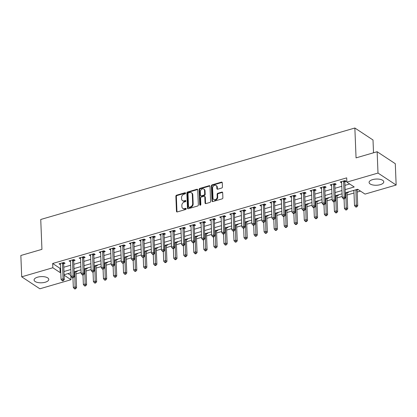 <?xml version="1.0" encoding="UTF-8"?>
<svg xmlns="http://www.w3.org/2000/svg" width="417" height="417" viewBox="0 0 417 417"><rect width="100%" height="100%" fill="white"/><g stroke="black" fill="none" stroke-linecap="round" stroke-linejoin="round"><path stroke-width="0.63" d="M185.57 193.17A0.646 0.506 -56.6 0 0 184.997 192.743L176.62 195.182A0.923 0.725 -56.6 0 0 175.865 196.251L176.469 211.325A0.923 0.725 -56.6 0 0 177.293 211.93L185.669 209.49A0.646 0.506 -56.6 0 0 185.622 208.318L184.538 208.636A2.961 2.314 -56.6 0 1 182.802 208.422A2.961 2.314 -56.6 0 1 181.906 206.691L181.859 205.435A2.961 2.314 -56.6 0 1 184.272 202.021L185.357 201.703A0.646 0.506 -56.6 0 0 185.31 200.53L184.225 200.848A2.961 2.314 -56.6 0 1 182.49 200.634A2.961 2.314 -56.6 0 1 181.593 198.904L181.546 197.648A2.961 2.314 -56.6 0 1 183.96 194.228L185.044 193.915A0.646 0.506 -56.6 0 0 185.57 193.17M185.555 193.05A0.646 0.506 -56.6 0 0 185.487 193.066L177.11 195.505A0.923 0.725 -56.6 0 0 176.355 196.574L176.959 211.648A0.923 0.725 -56.6 0 0 177.037 211.961M186.18 208.625A0.646 0.506 -56.6 0 0 186.112 208.641L185.028 208.959L184.538 208.636M185.867 200.838A0.646 0.506 -56.6 0 0 185.8 200.853L184.715 201.171L184.225 200.848M380.257 184.668A7.35 3.101 -2.3 0 1 372.892 184.981A7.35 3.101 -2.3 0 1 369.087 182.443A7.35 3.101 -2.3 0 1 372.605 179.623A7.35 3.101 -2.3 0 1 379.965 179.31A7.35 3.101 -2.3 0 1 383.77 181.854A7.35 3.101 -2.3 0 1 380.257 184.668M45.255 282.226A7.35 3.101 -2.3 0 1 37.89 282.538A7.35 3.101 -2.3 0 1 34.085 280A7.35 3.101 -2.3 0 1 37.603 277.18A7.35 3.101 -2.3 0 1 44.963 276.867A7.35 3.101 -2.3 0 1 48.768 279.406A7.35 3.101 -2.3 0 1 45.255 282.226M221.688 188.031A0.923 0.725 -56.6 0 0 222.438 186.962L222.271 182.735A0.923 0.725 -56.6 0 0 221.448 182.13L212.144 184.835A0.923 0.725 -56.6 0 0 211.388 185.904L211.992 200.978A0.923 0.725 -56.6 0 0 212.816 201.583L222.12 198.878A0.923 0.725 -56.6 0 0 222.876 197.809L222.673 192.701A0.923 0.725 -56.6 0 0 221.849 192.091L217.867 193.253A0.923 0.725 -56.6 0 0 217.111 194.322L217.215 196.85A2.471 1.934 -56.6 0 1 216.032 199.269A2.471 1.934 -56.6 0 1 213.744 199.529A2.471 1.934 -56.6 0 1 212.993 198.08L212.597 188.156A2.471 1.934 -56.6 0 1 213.775 185.737A2.471 1.934 -56.6 0 1 216.069 185.476A2.471 1.934 -56.6 0 1 216.814 186.931L216.882 188.583A0.923 0.725 -56.6 0 0 217.705 189.193L221.688 188.031M67.997 273.599L70.817 275.455L70.989 279.724L39.86 288.788L21.705 276.82L20.85 255.491L41.94 249.35L40.741 219.488L354.857 128.014L356.055 157.876L377.14 151.731L378 173.06L396.15 185.033L365.021 194.098L357.661 189.245L345.276 192.852M21.705 276.82L52.839 267.75L60.194 272.603L60.778 272.437M345.146 189.626L354.226 186.978L346.866 182.125L346.699 177.861L52.667 263.487L52.839 267.75M346.866 182.125L378 173.06M197.747 189.876A0.923 0.725 -56.6 0 0 196.923 189.271L187.619 191.976A0.923 0.725 -56.6 0 0 186.863 193.045L187.468 208.119A0.923 0.725 -56.6 0 0 188.291 208.729L197.595 206.019A0.923 0.725 -56.6 0 0 198.351 204.95L197.747 189.876M199.879 188.406L209.188 185.701A0.923 0.725 -56.6 0 1 210.006 186.305L210.611 201.38A0.923 0.725 -56.6 0 1 209.86 202.448L205.878 203.605A0.923 0.725 -56.6 0 1 205.055 203.001L204.81 196.887A0.923 0.725 -56.6 0 0 203.986 196.277L201.343 197.048A0.923 0.725 -56.6 0 0 200.587 198.111L200.848 204.476A0.646 0.506 -56.6 0 1 199.743 204.799L199.128 189.474A0.923 0.725 -56.6 0 1 199.879 188.406L200.374 188.729L209.678 186.024L209.188 185.701M52.667 263.487L60.022 268.339L60.611 268.167M63.796 267.24L70.65 265.243M73.84 264.315L80.695 262.319M83.88 261.391L90.734 259.395M93.924 258.467L100.778 256.471M103.963 255.543L110.818 253.546M114.008 252.619L120.862 250.622M124.047 249.694L130.902 247.698M134.092 246.77L140.946 244.774M144.131 243.846L150.985 241.85M154.175 240.922L161.03 238.925M164.22 237.998L171.069 236.001M174.259 235.073L181.114 233.077M184.304 232.149L191.153 230.153M194.343 229.225L201.197 227.229M204.387 226.301L211.237 224.304M214.427 223.376L221.281 221.38M224.471 220.452L231.326 218.456M234.51 217.528L241.365 215.532M244.555 214.604L251.409 212.607M254.594 211.68L261.449 209.683M264.639 208.755L271.493 206.759M274.678 205.831L281.532 203.835M284.722 202.907L291.577 200.911M294.762 199.983L301.616 197.986M304.806 197.059L311.661 195.062M314.851 194.134L321.7 192.138M324.89 191.205L331.744 189.214M334.934 188.281L341.784 186.29M344.974 185.357L349.686 183.986M63.754 263.638L65.057 263.257L63.832 262.449L59.011 263.852L60.465 264.597M73.793 260.714L75.102 260.333L73.877 259.525L69.055 260.927L70.509 261.673M83.838 257.789L85.141 257.409L83.916 256.601L79.094 258.003L80.549 258.748M93.877 254.865L95.185 254.485L93.961 253.677L89.139 255.079L90.593 255.824M103.922 251.941L105.23 251.56L104 250.753L99.183 252.155L100.633 252.9M113.961 249.017L115.269 248.636L114.044 247.828L109.223 249.23L110.677 249.976M124.005 246.093L125.314 245.712L124.084 244.904L119.267 246.306L120.716 247.052M134.045 243.168L135.353 242.788L134.128 241.98L129.306 243.382L130.761 244.127M144.089 240.244L145.397 239.864L144.167 239.056L139.351 240.458L140.8 241.203M154.128 237.32L155.437 236.939L154.212 236.131L149.39 237.534L150.845 238.279M164.173 234.396L165.481 234.015L164.251 233.207L159.435 234.609L160.884 235.355M174.217 231.471L175.521 231.091L174.296 230.283L169.474 231.685L170.928 232.431M184.257 228.547L185.565 228.167L184.335 227.359L179.518 228.761L180.968 229.506M194.301 225.623L195.604 225.243L194.379 224.435L189.558 225.837L191.012 226.582M204.34 222.699L205.649 222.318L204.424 221.51L199.602 222.913L201.051 223.658M214.385 219.775L215.688 219.394L214.463 218.586L209.642 219.988L211.096 220.734M224.424 216.85L225.733 216.47L224.508 215.662L219.686 217.064L221.135 217.81M234.469 213.926L235.772 213.546L234.547 212.738L229.725 214.14L231.18 214.88M244.508 211.002L245.816 210.621L244.591 209.814L239.77 211.216L241.224 211.956M254.552 208.078L255.861 207.697L254.631 206.889L249.809 208.292L251.263 209.032M264.592 205.154L265.9 204.773L264.675 203.965L259.854 205.367L261.308 206.107M274.636 202.229L275.945 201.849L274.714 201.041L269.898 202.443L271.347 203.183M284.675 199.305L285.984 198.925L284.759 198.111L279.937 199.519L281.392 200.259M294.72 196.381L296.028 196L294.798 195.187L289.982 196.595L291.431 197.335M304.759 193.457L306.068 193.076L304.843 192.263L300.021 193.67L301.475 194.411M314.804 190.533L316.112 190.152L314.882 189.339L310.066 190.746L311.515 191.486M324.848 187.608L326.151 187.228L324.926 186.415L320.105 187.822L321.559 188.562M334.887 184.684L336.196 184.304L334.966 183.49L330.149 184.898L331.598 185.638M344.932 181.76L346.235 181.374L345.01 180.566L340.189 181.974L341.643 182.714M76.009 273.948L81.101 272.463M86.048 271.024L91.141 269.538M96.092 268.095L101.185 266.614M106.132 265.17L111.224 263.69M116.176 262.246L121.269 260.766M126.215 259.322L131.308 257.842M136.26 256.398L141.353 254.917M146.299 253.473L151.392 251.993M156.344 250.549L161.436 249.069M166.383 247.625L171.476 246.145M176.427 244.701L181.52 243.22M186.467 241.777L191.565 240.296M196.511 238.852L201.604 237.372M206.551 235.928L211.648 234.448M216.595 233.004L221.688 231.524M226.634 230.08L231.732 228.599M236.679 227.156L241.771 225.675M246.723 224.231L251.816 222.746M256.763 221.307L261.855 219.822M266.807 218.383L271.9 216.897M276.846 215.459L281.939 213.973M286.891 212.534L291.983 211.049M296.93 209.61L302.023 208.125M306.975 206.686L312.067 205.2M317.014 203.762L322.106 202.276M327.058 200.838L332.151 199.352M337.098 197.913L342.195 196.428M347.142 194.989L353.997 192.993M357.181 192.065L360.481 191.106M76.019 271.728L77.322 271.347L76.837 271.024M86.058 268.803L87.367 268.423L86.877 268.1M96.103 265.879L97.406 265.499L96.921 265.176M106.142 262.955L107.45 262.574L106.96 262.251M116.187 260.031L117.49 259.65L117.005 259.327M126.226 257.107L127.534 256.726L127.044 256.403M136.27 254.182L137.579 253.802L137.089 253.479M146.31 251.258L147.618 250.878L147.128 250.554M156.354 248.334L157.662 247.953L157.173 247.63M166.393 245.41L167.702 245.029L167.212 244.706M176.438 242.486L177.746 242.105L177.256 241.782M186.477 239.561L187.786 239.181L187.296 238.858M196.522 236.637L197.83 236.257L197.34 235.933M206.566 233.713L207.869 233.332L207.379 233.009M216.605 230.789L217.914 230.408L217.424 230.085M226.65 227.859L227.953 227.479L227.468 227.161M236.689 224.935L237.998 224.554L237.508 224.237M246.734 222.011L248.037 221.63L247.552 221.312M256.773 219.087L258.081 218.706L257.591 218.388M266.817 216.162L268.121 215.782L267.636 215.464M276.857 213.238L278.165 212.858L277.675 212.534M286.901 210.314L288.204 209.933L287.72 209.61M296.94 207.39L298.249 207.009L297.759 206.686M306.985 204.466L308.293 204.085L307.803 203.762M317.024 201.541L318.333 201.161L317.843 200.838M327.069 198.617L328.377 198.237L327.887 197.913M337.108 195.693L338.416 195.312L337.926 194.989M347.152 192.769L348.461 192.388L347.971 192.065M353.194 190.548L353.908 190.804M357.197 189.844L358.151 189.568M373.523 152.789L373.007 139.987L354.857 128.014M377.14 151.731L395.295 163.704L396.15 185.033M64.114 275.189L70.989 279.724M342.086 193.78L335.232 195.776M332.047 196.704L325.192 198.7M322.002 199.628L315.148 201.625M311.963 202.553L305.108 204.549M301.918 205.477L295.064 207.473M291.874 208.401L285.025 210.397M281.835 211.325L274.98 213.322M271.79 214.249L264.941 216.246M261.751 217.174L254.896 219.17M251.706 220.098L244.857 222.094M241.667 223.022L234.813 225.018M231.623 225.946L224.768 227.943M221.583 228.87L214.729 230.867M211.539 231.795L204.684 233.791M201.5 234.719L194.645 236.715M191.455 237.643L184.601 239.639M181.416 240.567L174.561 242.564M171.371 243.492L164.517 245.488M161.332 246.421L154.478 248.412M151.288 249.345L144.433 251.336M141.243 252.269L134.394 254.261M131.204 255.194L124.349 257.185M121.159 258.118L114.31 260.114M111.12 261.042L104.266 263.038M101.076 263.966L94.226 265.963M91.036 266.89L84.182 268.887M80.992 269.815L74.137 271.811M70.953 272.739L64.098 274.735M63.968 271.509L70.822 269.512M74.012 268.584L80.862 266.588M84.052 265.66L90.906 263.664M94.096 262.731L100.95 260.74M104.135 259.807L110.99 257.815M114.18 256.882L121.034 254.891M124.219 253.958L131.074 251.967M134.264 251.034L141.118 249.038M144.303 248.11L151.157 246.113M154.347 245.186L161.202 243.189M164.387 242.261L171.241 240.265M174.431 239.337L181.286 237.341M184.47 236.413L191.325 234.417M194.515 233.489L201.369 231.492M204.559 230.565L211.409 228.568M214.599 227.64L221.453 225.644M224.643 224.716L231.492 222.72M234.682 221.792L241.537 219.795M244.727 218.868L251.576 216.871M254.766 215.943L261.621 213.947M264.811 213.019L271.665 211.023M274.85 210.095L281.704 208.099M284.894 207.171L291.749 205.174M294.934 204.247L301.788 202.25M304.978 201.322L311.833 199.326M315.017 198.398L321.872 196.402M325.062 195.474L331.916 193.478M335.101 192.55L341.956 190.553M60.022 268.339L60.194 272.603M353.679 190.866L353.663 190.407M60.241 264.665L60.194 263.508M70.28 261.74L70.233 260.583M80.325 258.816L80.278 257.659M90.364 255.887L90.317 254.735M100.408 252.963L100.361 251.811M110.448 250.038L110.401 248.886M120.492 247.114L120.445 245.962M130.531 244.19L130.49 243.038M140.576 241.266L140.529 240.114M150.615 238.342L150.573 237.19M160.66 235.417L160.613 234.265M170.704 232.493L170.657 231.341M180.743 229.569L180.697 228.417M190.788 226.645L190.741 225.493M200.827 223.72L200.78 222.569M210.872 220.796L210.825 219.644M220.911 217.872L220.864 216.72M230.955 214.948L230.909 213.796M240.995 212.024L240.948 210.872M251.039 209.099L250.992 207.947M261.078 206.175L261.032 205.023M271.123 203.251L271.076 202.099M281.162 200.327L281.115 199.175M291.207 197.403L291.16 196.251M301.246 194.478L301.204 193.326M311.291 191.554L311.244 190.402M321.33 188.63L321.288 187.478M331.374 185.706L331.327 184.554M341.419 182.782L341.372 181.63M182.49 200.634L182.98 200.958A2.961 2.314 -56.6 0 0 184.715 201.171M182.802 208.422L183.292 208.75A2.961 2.314 -56.6 0 0 185.028 208.959M197.668 189.563A0.923 0.725 -56.6 0 0 197.413 189.594L188.109 192.305A0.923 0.725 -56.6 0 0 187.353 193.368L187.958 208.443A0.923 0.725 -56.6 0 0 188.041 208.755M188.531 192.899A0.646 0.506 -56.6 0 0 188.004 193.644L188.536 206.879A0.646 0.506 -56.6 0 0 189.109 207.301L190.256 206.968A2.961 2.314 -56.6 0 0 192.67 203.553L192.31 194.51A2.961 2.314 -56.6 0 0 191.413 192.774A2.961 2.314 -56.6 0 0 189.678 192.565L188.531 192.899M188.734 207.254L189.224 207.577A0.646 0.506 -56.6 0 0 189.605 207.624L189.109 207.301M191.413 192.774L191.903 193.097A2.961 2.314 -56.6 0 1 192.8 194.833L193.16 203.877A2.961 2.314 -56.6 0 1 190.746 207.291L189.605 207.624M204.528 196.344L205.018 196.668A0.923 0.725 -56.6 0 1 205.3 197.21L205.545 203.324A0.923 0.725 -56.6 0 0 205.623 203.637M200.374 188.729A0.923 0.725 -56.6 0 0 199.618 189.798L200.233 205.122A0.646 0.506 -56.6 0 0 200.249 205.242M204.554 190.543A2.471 1.934 -56.6 0 0 203.809 189.094A2.471 1.934 -56.6 0 0 201.515 189.354A2.471 1.934 -56.6 0 0 200.337 191.773L200.478 195.265A0.923 0.725 -56.6 0 0 201.296 195.875L203.939 195.104A0.923 0.725 -56.6 0 0 204.695 194.041L204.554 190.543L205.044 190.866A2.471 1.934 -56.6 0 0 204.299 189.417L203.809 189.094M200.754 195.808L201.244 196.131A0.923 0.725 -56.6 0 0 201.786 196.198L201.296 195.875M205.044 190.866L205.185 194.364A0.923 0.725 -56.6 0 1 204.429 195.427L201.786 196.198M216.069 185.476L216.559 185.805A2.471 1.934 -56.6 0 1 217.304 187.254L217.372 188.906A0.923 0.725 -56.6 0 0 217.45 189.219M213.744 199.529L214.234 199.858A2.471 1.934 -56.6 0 0 216.522 199.597A2.471 1.934 -56.6 0 0 217.705 197.178L217.215 196.85M222.595 192.388A0.923 0.725 -56.6 0 0 222.339 192.414L218.357 193.577A0.923 0.725 -56.6 0 0 217.601 194.645L217.705 197.178M222.193 182.422A0.923 0.725 -56.6 0 0 221.938 182.453L212.634 185.158A0.923 0.725 -56.6 0 0 211.878 186.227L212.482 201.302A0.923 0.725 -56.6 0 0 212.561 201.614M72.939 277.878L73.324 287.485L75.331 286.901L76.561 287.709L75.936 272.181A0.943 0.735 123.4 0 1 75.983 271.848L76.17 271.217M75.143 288.428L74.341 288.663L74.831 288.986L75.633 288.752L75.143 288.428L74.721 271.639M74.341 288.663L73.324 287.485M76.561 287.709L75.633 288.752M62.524 262.83L62.487 262.95A0.943 0.735 -56.6 0 0 62.446 263.283L63.066 278.811L61.059 279.4L60.434 263.872A0.943 0.735 -56.6 0 0 60.366 263.57L60.319 263.471M64.067 262.606L63.718 263.758A0.943 0.735 -56.6 0 0 63.671 264.097L64.296 279.619L63.066 278.811L62.878 280.339L62.076 280.573L62.566 280.896L63.368 280.662L62.878 280.339M63.368 280.662L64.296 279.619M61.059 279.4L62.076 280.573M82.978 274.954L83.364 284.561L85.376 283.977L86.6 284.785L85.975 269.257A0.943 0.735 123.4 0 1 86.022 268.923L86.215 268.293M85.183 285.504L84.38 285.739L84.87 286.062L85.673 285.827L85.183 285.504L84.76 268.715M84.38 285.739L83.364 284.561M86.6 284.785L85.673 285.827M93.022 272.03L93.408 281.637L95.415 281.053L96.645 281.861L96.019 266.333A0.943 0.735 123.4 0 1 96.066 265.999L96.259 265.368M95.227 282.58L94.424 282.815L94.914 283.138L95.717 282.903L95.227 282.58L94.805 265.791M94.424 282.815L93.408 281.637M96.645 281.861L95.717 282.903M103.067 269.106L103.452 278.712L105.459 278.129L106.684 278.937L106.064 263.408A0.943 0.735 123.4 0 1 106.106 263.075L106.299 262.444M105.266 279.656L104.464 279.89L104.954 280.214L105.762 279.979L105.266 279.656L104.844 262.866M104.464 279.89L103.452 278.712M106.684 278.937L105.762 279.979M72.568 259.906L72.532 260.026A0.943 0.735 -56.6 0 0 72.485 260.359L73.111 275.887L71.104 276.471L70.478 260.948A0.943 0.735 -56.6 0 0 70.405 260.646L70.364 260.547M74.111 259.682L73.757 260.833A0.943 0.735 -56.6 0 0 73.715 261.172L74.335 276.695L73.111 275.887L72.918 277.414L72.115 277.649L72.605 277.972L73.413 277.738L72.918 277.414M73.413 277.738L74.335 276.695M71.104 276.471L72.115 277.649M82.608 256.981L82.571 257.101A0.943 0.735 -56.6 0 0 82.53 257.435L83.15 272.963L81.143 273.547L80.517 258.024A0.943 0.735 -56.6 0 0 80.45 257.722L80.403 257.623M84.151 256.757L83.801 257.909A0.943 0.735 -56.6 0 0 83.754 258.248L84.38 273.771L83.15 272.963L82.962 274.49L82.159 274.725L82.649 275.048L83.452 274.813L82.962 274.49M83.452 274.813L84.38 273.771M81.143 273.547L82.159 274.725M92.652 254.057L92.616 254.177A0.943 0.735 -56.6 0 0 92.569 254.511L93.194 270.039L91.187 270.623L90.562 255.1A0.943 0.735 -56.6 0 0 90.489 254.797L90.447 254.698M94.195 253.833L93.841 254.985A0.943 0.735 -56.6 0 0 93.799 255.324L94.419 270.847L93.194 270.039L93.001 271.566L92.199 271.801L92.689 272.124L93.497 271.889L93.001 271.566M93.497 271.889L94.419 270.847M91.187 270.623L92.199 271.801M113.106 266.182L113.492 275.788L115.499 275.204L116.729 276.012L116.103 260.484A0.943 0.735 123.4 0 1 116.15 260.151L116.343 259.52M115.311 276.732L114.508 276.966L114.998 277.289L115.801 277.055L115.311 276.732L114.889 259.942M114.508 276.966L113.492 275.788M116.729 276.012L115.801 277.055M102.697 251.133L102.66 251.253A0.943 0.735 -56.6 0 0 102.613 251.587L103.234 267.115L101.227 267.698L100.606 252.176A0.943 0.735 -56.6 0 0 100.533 251.873L100.487 251.774M104.234 250.909L103.885 252.061A0.943 0.735 -56.6 0 0 103.838 252.4L104.464 267.923L103.234 267.115L103.046 268.642L102.243 268.876L102.733 269.2L103.536 268.965L103.046 268.642M103.536 268.965L104.464 267.923M101.227 267.698L102.243 268.876M123.151 263.257L123.536 272.864L125.543 272.28L126.768 273.088L126.148 257.56A0.943 0.735 123.4 0 1 126.189 257.226L126.382 256.596M125.35 273.807L124.547 274.042L125.037 274.365L125.845 274.131L125.35 273.807L124.928 257.018M124.547 274.042L123.536 272.864M126.768 273.088L125.845 274.131M133.19 260.333L133.576 269.94L135.582 269.356L136.812 270.164L136.187 254.636A0.943 0.735 123.4 0 1 136.234 254.302L136.427 253.672M135.395 270.883L134.592 271.118L135.082 271.441L135.885 271.206L135.395 270.883L134.972 254.094M134.592 271.118L133.576 269.94M136.812 270.164L135.885 271.206M143.234 257.409L143.62 267.016L145.627 266.432L146.852 267.24L146.231 251.712A0.943 0.735 123.4 0 1 146.273 251.378L146.466 250.747M145.439 267.959L144.631 268.194L145.126 268.517L145.929 268.282L145.439 267.959L145.012 251.17M144.631 268.194L143.62 267.016M146.852 267.24L145.929 268.282M153.274 254.479L153.659 264.091L155.671 263.508L156.896 264.315L156.271 248.787A0.943 0.735 123.4 0 1 156.318 248.454L156.511 247.823M155.478 265.035L154.676 265.269L155.166 265.593L155.968 265.358L155.478 265.035L155.056 248.245M154.676 265.269L153.659 264.091M156.896 264.315L155.968 265.358M163.318 251.555L163.704 261.167L165.711 260.583L166.936 261.391L166.315 245.863A0.943 0.735 123.4 0 1 166.357 245.53L166.55 244.899M165.523 262.111L164.715 262.345L165.21 262.668L166.013 262.434L165.523 262.111L165.096 245.321M164.715 262.345L163.704 261.167M166.936 261.391L166.013 262.434M112.736 248.209L112.699 248.329A0.943 0.735 -56.6 0 0 112.653 248.662L113.278 264.19L111.271 264.774L110.646 249.251A0.943 0.735 -56.6 0 0 110.573 248.949L110.531 248.85M114.279 247.985L113.924 249.137A0.943 0.735 -56.6 0 0 113.883 249.475L114.503 264.998L113.278 264.19L113.09 265.718L112.282 265.952L112.778 266.275L113.58 266.041L113.09 265.718M113.58 266.041L114.503 264.998M111.271 264.774L112.282 265.952M122.78 245.285L122.744 245.405A0.943 0.735 -56.6 0 0 122.697 245.738L123.323 261.266L121.311 261.85L120.69 246.327A0.943 0.735 -56.6 0 0 120.617 246.025L120.57 245.926M124.318 245.06L123.969 246.212A0.943 0.735 -56.6 0 0 123.922 246.546L124.547 262.074L123.323 261.266L123.13 262.793L122.327 263.028L122.817 263.351L123.62 263.117L123.13 262.793M123.62 263.117L124.547 262.074M121.311 261.85L122.327 263.028M132.82 242.36L132.783 242.48A0.943 0.735 -56.6 0 0 132.736 242.814L133.362 258.342L131.355 258.926L130.73 243.398A0.943 0.735 -56.6 0 0 130.662 243.101L130.615 243.002M134.363 242.136L134.008 243.288A0.943 0.735 -56.6 0 0 133.966 243.622L134.587 259.15L133.362 258.342L133.174 259.869L132.366 260.104L132.861 260.427L133.664 260.192L133.174 259.869M133.664 260.192L134.587 259.15M131.355 258.926L132.366 260.104M142.864 239.436L142.828 239.556A0.943 0.735 -56.6 0 0 142.781 239.89L143.406 255.418L141.394 256.002L140.774 240.473A0.943 0.735 -56.6 0 0 140.701 240.176L140.654 240.077M144.402 239.212L144.053 240.364A0.943 0.735 -56.6 0 0 144.006 240.698L144.631 256.226L143.406 255.418L143.213 256.945L142.411 257.18L142.901 257.503L143.703 257.268L143.213 256.945M143.703 257.268L144.631 256.226M141.394 256.002L142.411 257.18M152.903 236.512L152.867 236.632A0.943 0.735 -56.6 0 0 152.82 236.965L153.446 252.493L151.439 253.077L150.813 237.549A0.943 0.735 -56.6 0 0 150.745 237.252L150.699 237.153M154.446 236.288L154.092 237.44A0.943 0.735 -56.6 0 0 154.05 237.773L154.671 253.301L153.446 252.493L153.258 254.021L152.455 254.255L152.945 254.578L153.748 254.344L153.258 254.021M153.748 254.344L154.671 253.301M151.439 253.077L152.455 254.255M173.357 248.631L173.743 258.243L175.755 257.659L176.98 258.467L176.355 242.939A0.943 0.735 123.4 0 1 176.401 242.605L176.594 241.975M175.562 259.186L174.759 259.421L175.249 259.744L176.052 259.51L175.562 259.186L175.14 242.397M174.759 259.421L173.743 258.243M176.98 258.467L176.052 259.51M162.948 233.588L162.911 233.708A0.943 0.735 -56.6 0 0 162.865 234.041L163.49 249.569L161.478 250.153L160.858 234.625A0.943 0.735 -56.6 0 0 160.785 234.328L160.738 234.229M164.491 233.364L164.136 234.516A0.943 0.735 -56.6 0 0 164.09 234.849L164.715 250.377L163.49 249.569L163.297 251.097L162.494 251.331L162.984 251.654L163.787 251.42L163.297 251.097M163.787 251.42L164.715 250.377M161.478 250.153L162.494 251.331M183.402 245.707L183.788 255.319L185.794 254.735L187.019 255.543L186.399 240.015A0.943 0.735 123.4 0 1 186.441 239.681L186.634 239.05M185.607 256.262L184.804 256.497L185.294 256.82L186.097 256.585L185.607 256.262L185.184 239.473M184.804 256.497L183.788 255.319M187.019 255.543L186.097 256.585M172.987 230.664L172.951 230.783A0.943 0.735 -56.6 0 0 172.909 231.117L173.529 246.645L171.523 247.229L170.897 231.701A0.943 0.735 -56.6 0 0 170.829 231.404L170.782 231.305M174.53 230.439L174.181 231.591A0.943 0.735 -56.6 0 0 174.134 231.925L174.754 247.453L173.529 246.645L173.342 248.172L172.539 248.407L173.029 248.73L173.832 248.496L173.342 248.172M173.832 248.496L174.754 247.453M171.523 247.229L172.539 248.407M193.441 242.783L193.827 252.394L195.839 251.811L197.064 252.619L196.438 237.091A0.943 0.735 123.4 0 1 196.485 236.757L196.678 236.126M195.646 253.338L194.843 253.567L195.333 253.896L196.136 253.661L195.646 253.338L195.224 236.548M194.843 253.567L193.827 252.394M197.064 252.619L196.136 253.661M183.032 227.739L182.995 227.859A0.943 0.735 -56.6 0 0 182.948 228.193L183.574 243.721L181.562 244.305L180.942 228.777A0.943 0.735 -56.6 0 0 180.869 228.48L180.822 228.38M184.575 227.515L184.22 228.667A0.943 0.735 -56.6 0 0 184.173 229.001L184.799 244.529L183.574 243.721L183.381 245.248L182.578 245.483L183.068 245.806L183.871 245.571L183.381 245.248M183.871 245.571L184.799 244.529M181.562 244.305L182.578 245.483M203.486 239.858L203.871 249.47L205.878 248.886L207.103 249.694L206.483 234.166A0.943 0.735 123.4 0 1 206.53 233.833L206.717 233.202M205.69 250.414L204.888 250.643L205.378 250.971L206.18 250.737L205.69 250.414L205.268 233.624M204.888 250.643L203.871 249.47M207.103 249.694L206.18 250.737M193.071 224.815L193.035 224.935A0.943 0.735 -56.6 0 0 192.993 225.269L193.613 240.797L191.606 241.38L190.981 225.852A0.943 0.735 -56.6 0 0 190.913 225.55L190.866 225.456M194.614 224.586L194.265 225.743A0.943 0.735 -56.6 0 0 194.218 226.077L194.843 241.605L193.613 240.797L193.425 242.324L192.623 242.558L193.113 242.882L193.915 242.647L193.425 242.324M193.915 242.647L194.843 241.605M191.606 241.38L192.623 242.558M213.525 236.934L213.911 246.546L215.923 245.962L217.148 246.77L216.522 231.242A0.943 0.735 123.4 0 1 216.569 230.909L216.762 230.278M215.73 247.489L214.927 247.719L215.417 248.042L216.22 247.813L215.73 247.489L215.308 230.7M214.927 247.719L213.911 246.546M217.148 246.77L216.22 247.813M203.115 221.891L203.079 222.011A0.943 0.735 -56.6 0 0 203.032 222.344L203.658 237.872L201.646 238.456L201.025 222.928A0.943 0.735 -56.6 0 0 200.952 222.626L200.911 222.532M204.658 221.662L204.304 222.819A0.943 0.735 -56.6 0 0 204.257 223.152L204.883 238.68L203.658 237.872L203.465 239.4L202.662 239.634L203.152 239.957L203.955 239.723L203.465 239.4M203.955 239.723L204.883 238.68M201.646 238.456L202.662 239.634M223.569 234.01L223.955 243.622L225.962 243.038L227.192 243.846L226.567 228.318A0.943 0.735 123.4 0 1 226.613 227.984L226.801 227.354M225.774 244.565L224.972 244.795L225.461 245.118L226.264 244.888L225.774 244.565L225.352 227.776M224.972 244.795L223.955 243.622M227.192 243.846L226.264 244.888M213.155 218.967L213.118 219.087A0.943 0.735 -56.6 0 0 213.077 219.42L213.697 234.948L211.69 235.532L211.065 220.004A0.943 0.735 -56.6 0 0 210.997 219.702L210.95 219.608M214.698 218.737L214.348 219.895A0.943 0.735 -56.6 0 0 214.302 220.228L214.927 235.756L213.697 234.948L213.509 236.475L212.706 236.71L213.196 237.033L213.999 236.799L213.509 236.475M213.999 236.799L214.927 235.756M211.69 235.532L212.706 236.71M233.609 231.086L233.994 240.698L236.006 240.114L237.231 240.922L236.606 225.394A0.943 0.735 123.4 0 1 236.653 225.055L236.846 224.429M235.813 241.636L235.011 241.87L235.501 242.194L236.303 241.964L235.813 241.636L235.391 224.852M235.011 241.87L233.994 240.698M237.231 240.922L236.303 241.964M243.653 228.162L244.039 237.773L246.046 237.184L247.276 237.998L246.65 222.47A0.943 0.735 123.4 0 1 246.697 222.131L246.89 221.505M245.858 238.712L245.055 238.946L245.545 239.269L246.348 239.04L245.858 238.712L245.436 221.927M245.055 238.946L244.039 237.773M247.276 237.998L246.348 239.04M253.692 225.237L254.083 234.849L256.09 234.26L257.315 235.073L256.69 219.545A0.943 0.735 123.4 0 1 256.736 219.206L256.929 218.581M255.897 235.787L255.095 236.022L255.585 236.345L256.387 236.111L255.897 235.787L255.475 219.003M255.095 236.022L254.083 234.849M257.315 235.073L256.387 236.111M263.737 222.313L264.123 231.925L266.129 231.336L267.36 232.149L266.734 216.621A0.943 0.735 123.4 0 1 266.781 216.282L266.974 215.657M265.942 232.863L265.139 233.098L265.629 233.421L266.432 233.186L265.942 232.863L265.52 216.079M265.139 233.098L264.123 231.925M267.36 232.149L266.432 233.186M273.781 219.389L274.167 229.001L276.174 228.412L277.399 229.225L276.779 213.697A0.943 0.735 123.4 0 1 276.82 213.358L277.013 212.727M275.981 229.939L275.178 230.174L275.668 230.497L276.476 230.262L275.981 229.939L275.559 213.155M275.178 230.174L274.167 229.001M277.399 229.225L276.476 230.262M283.821 216.465L284.206 226.077L286.213 225.488L287.443 226.301L286.818 210.773A0.943 0.735 123.4 0 1 286.865 210.434L287.058 209.803M286.026 227.015L285.223 227.249L285.713 227.573L286.515 227.338L286.026 227.015L285.603 210.231M285.223 227.249L284.206 226.077M287.443 226.301L286.515 227.338M293.865 213.54L294.251 223.152L296.258 222.563L297.483 223.371L296.862 207.848A0.943 0.735 123.4 0 1 296.904 207.51L297.097 206.879M296.065 224.091L295.262 224.325L295.752 224.648L296.56 224.414L296.065 224.091L295.643 207.306M295.262 224.325L294.251 223.152M297.483 223.371L296.56 224.414M303.904 210.616L304.29 220.228L306.297 219.639L307.527 220.447L306.902 204.924A0.943 0.735 123.4 0 1 306.948 204.585L307.141 203.955M306.109 221.166L305.307 221.401L305.797 221.724L306.599 221.49L306.109 221.166L305.687 204.382M305.307 221.401L304.29 220.228M307.527 220.447L306.599 221.49M223.199 216.042L223.163 216.162A0.943 0.735 -56.6 0 0 223.116 216.496L223.741 232.024L221.735 232.608L221.109 217.08A0.943 0.735 -56.6 0 0 221.036 216.777L220.994 216.684M224.742 215.813L224.388 216.97A0.943 0.735 -56.6 0 0 224.341 217.304L224.966 232.832L223.741 232.024L223.548 233.551L222.746 233.786L223.236 234.109L224.038 233.874L223.548 233.551M224.038 233.874L224.966 232.832M221.735 232.608L222.746 233.786M233.239 213.118L233.202 213.238A0.943 0.735 -56.6 0 0 233.16 213.572L233.781 229.1L231.774 229.684L231.148 214.156A0.943 0.735 -56.6 0 0 231.081 213.853L231.034 213.759M234.781 212.889L234.432 214.046A0.943 0.735 -56.6 0 0 234.385 214.38L235.011 229.908L233.781 229.1L233.593 230.627L232.79 230.862L233.28 231.185L234.083 230.95L233.593 230.627M234.083 230.95L235.011 229.908M231.774 229.684L232.79 230.862M243.283 210.194L243.247 210.314A0.943 0.735 -56.6 0 0 243.2 210.648L243.825 226.176L241.818 226.759L241.193 211.231A0.943 0.735 -56.6 0 0 241.12 210.929L241.078 210.835M244.826 209.965L244.471 211.122A0.943 0.735 -56.6 0 0 244.43 211.455L245.05 226.984L243.825 226.176L243.632 227.703L242.83 227.937L243.32 228.261L244.127 228.026L243.632 227.703M244.127 228.026L245.05 226.984M241.818 226.759L242.83 227.937M253.322 207.27L253.286 207.39A0.943 0.735 -56.6 0 0 253.244 207.723L253.864 223.251L251.858 223.835L251.232 208.307A0.943 0.735 -56.6 0 0 251.164 208.005L251.117 207.911M254.865 207.04L254.516 208.198A0.943 0.735 -56.6 0 0 254.469 208.531L255.095 224.059L253.864 223.251L253.677 224.779L252.874 225.013L253.364 225.336L254.167 225.102L253.677 224.779M254.167 225.102L255.095 224.059M251.858 223.835L252.874 225.013M263.367 204.346L263.33 204.466A0.943 0.735 -56.6 0 0 263.283 204.799L263.909 220.327L261.902 220.911L261.277 205.383A0.943 0.735 -56.6 0 0 261.204 205.081L261.162 204.987M264.91 204.116L264.555 205.273A0.943 0.735 -56.6 0 0 264.514 205.607L265.134 221.135L263.909 220.327L263.716 221.854L262.913 222.089L263.403 222.412L264.211 222.178L263.716 221.854M264.211 222.178L265.134 221.135M261.902 220.911L262.913 222.089M273.411 201.421L273.375 201.541A0.943 0.735 -56.6 0 0 273.328 201.875L273.948 217.403L271.941 217.987L271.321 202.459A0.943 0.735 -56.6 0 0 271.248 202.156L271.201 202.063M274.949 201.192L274.6 202.349A0.943 0.735 -56.6 0 0 274.553 202.683L275.178 218.211L273.948 217.403L273.761 218.93L272.958 219.165L273.448 219.488L274.25 219.253L273.761 218.93M274.25 219.253L275.178 218.211M271.941 217.987L272.958 219.165M283.451 198.497L283.414 198.617A0.943 0.735 -56.6 0 0 283.367 198.951L283.993 214.479L281.986 215.063L281.36 199.535A0.943 0.735 -56.6 0 0 281.287 199.232L281.246 199.138M284.993 198.268L284.639 199.425A0.943 0.735 -56.6 0 0 284.597 199.759L285.218 215.287L283.993 214.479L283.805 216.006L282.997 216.241L283.492 216.564L284.295 216.329L283.805 216.006M284.295 216.329L285.218 215.287M281.986 215.063L282.997 216.241M293.495 195.568L293.459 195.688A0.943 0.735 -56.6 0 0 293.412 196.026L294.037 211.555L292.025 212.138L291.405 196.61A0.943 0.735 -56.6 0 0 291.332 196.308L291.285 196.214M295.033 195.344L294.683 196.501A0.943 0.735 -56.6 0 0 294.637 196.834L295.262 212.362L294.037 211.555L293.844 213.082L293.042 213.316L293.532 213.64L294.334 213.405L293.844 213.082M294.334 213.405L295.262 212.362M292.025 212.138L293.042 213.316M313.949 207.692L314.335 217.299L316.341 216.715L317.566 217.523L316.946 202A0.943 0.735 123.4 0 1 316.988 201.661L317.181 201.03M316.154 218.242L315.346 218.477L315.841 218.8L316.644 218.565L316.154 218.242L315.726 201.458M315.346 218.477L314.335 217.299M317.566 217.523L316.644 218.565M303.534 192.644L303.498 192.763A0.943 0.735 -56.6 0 0 303.451 193.102L304.076 208.63L302.07 209.214L301.444 193.686A0.943 0.735 -56.6 0 0 301.376 193.384L301.329 193.29M305.077 192.419L304.723 193.577A0.943 0.735 -56.6 0 0 304.681 193.91L305.301 209.438L304.076 208.63L303.889 210.158L303.086 210.392L303.576 210.715L304.379 210.481L303.889 210.158M304.379 210.481L305.301 209.438M302.07 209.214L303.086 210.392M323.988 204.768L324.374 214.374L326.386 213.791L327.611 214.599L326.985 199.076A0.943 0.735 123.4 0 1 327.032 198.737L327.225 198.106M326.193 215.318L325.39 215.553L325.88 215.876L326.683 215.641L326.193 215.318L325.771 198.534M325.39 215.553L324.374 214.374M327.611 214.599L326.683 215.641M313.579 189.719L313.542 189.839A0.943 0.735 -56.6 0 0 313.495 190.178L314.121 205.706L312.109 206.29L311.489 190.762A0.943 0.735 -56.6 0 0 311.416 190.46L311.369 190.366M315.122 189.495L314.767 190.652A0.943 0.735 -56.6 0 0 314.72 190.986L315.346 206.514L314.121 205.706L313.928 207.233L313.125 207.463L313.615 207.791L314.418 207.557L313.928 207.233M314.418 207.557L315.346 206.514M312.109 206.29L313.125 207.463M334.033 201.844L334.418 211.45L336.425 210.866L337.65 211.674L337.03 196.152A0.943 0.735 123.4 0 1 337.072 195.813L337.264 195.182M336.238 212.394L335.43 212.628L335.925 212.951L336.728 212.717L336.238 212.394L335.81 195.609M335.43 212.628L334.418 211.45M337.65 211.674L336.728 212.717M323.618 186.795L323.582 186.915A0.943 0.735 -56.6 0 0 323.54 187.254L324.16 202.782L322.153 203.366L321.528 187.838A0.943 0.735 -56.6 0 0 321.46 187.535L321.413 187.442M325.161 186.571L324.807 187.728A0.943 0.735 -56.6 0 0 324.765 188.062L325.385 203.59L324.16 202.782L323.973 204.309L323.17 204.538L323.66 204.867L324.462 204.632L323.973 204.309M324.462 204.632L325.385 203.59M322.153 203.366L323.17 204.538M344.072 198.919L344.458 208.526L346.47 207.942L347.695 208.75L347.069 193.227A0.943 0.735 123.4 0 1 347.116 192.889L347.309 192.258M346.277 209.47L345.474 209.704L345.964 210.027L346.767 209.793L346.277 209.47L345.855 192.68M345.474 209.704L344.458 208.526M347.695 208.75L346.767 209.793M333.663 183.871L333.626 183.991A0.943 0.735 -56.6 0 0 333.579 184.33L334.205 199.858L332.193 200.441L331.572 184.913A0.943 0.735 -56.6 0 0 331.499 184.611L331.452 184.517M335.205 183.647L334.851 184.804A0.943 0.735 -56.6 0 0 334.804 185.138L335.43 200.666L334.205 199.858L334.012 201.385L333.209 201.614L333.699 201.937L334.502 201.708L334.012 201.385M334.502 201.708L335.43 200.666M332.193 200.441L333.209 201.614M353.887 190.345L354.502 205.602L356.509 205.018L357.734 205.826L357.114 190.303A0.943 0.735 123.4 0 1 357.155 189.964L357.348 189.334M356.321 206.545L355.519 206.78L356.009 207.103L356.811 206.868L356.321 206.545L355.899 189.756M355.519 206.78L354.502 205.602M357.734 205.826L356.811 206.868M343.702 180.947L343.665 181.067A0.943 0.735 -56.6 0 0 343.624 181.405L344.244 196.933L342.237 197.517L341.612 181.989A0.943 0.735 -56.6 0 0 341.544 181.687L341.497 181.593M345.245 180.723L344.895 181.88A0.943 0.735 -56.6 0 0 344.849 182.213L345.469 197.741L344.244 196.933L344.056 198.461L343.254 198.69L343.744 199.013L344.546 198.784L344.056 198.461M344.546 198.784L345.469 197.741M342.237 197.517L343.254 198.69M185.487 193.066L184.997 192.743M186.112 208.641L185.622 208.318M185.8 200.853L185.31 200.53M176.959 211.648L176.469 211.325M176.355 196.574L175.865 196.251M177.11 195.505L176.62 195.182M187.958 208.443L187.468 208.119M187.353 193.368L186.863 193.045M188.109 192.305L187.619 191.976M197.413 189.594L196.923 189.271M190.746 207.291L190.256 206.968M193.16 203.877L192.67 203.553M192.8 194.833L192.31 194.51M205.545 203.324L205.055 203.001M205.3 197.21L204.81 196.887M200.233 205.122L199.743 204.799M199.618 189.798L199.128 189.474M204.429 195.427L203.939 195.104M205.185 194.364L204.695 194.041M217.372 188.906L216.882 188.583M217.304 187.254L216.814 186.931M217.601 194.645L217.111 194.322M218.357 193.577L217.867 193.253M222.339 192.414L221.849 192.091M212.482 201.302L211.992 200.978M211.878 186.227L211.388 185.904M212.634 185.158L212.144 184.835M221.938 182.453L221.448 182.13M75.936 272.181L74.992 271.561M75.983 271.848L75.378 271.451M62.487 262.95L63.718 263.758M62.446 263.283L63.671 264.097M85.975 269.257L85.037 268.637M86.022 268.923L85.417 268.527M96.019 266.333L95.076 265.712M96.066 265.999L95.462 265.598M106.064 263.408L105.12 262.788M106.106 263.075L105.501 262.674M72.532 260.026L73.757 260.833M72.485 260.359L73.715 261.172M82.571 257.101L83.801 257.909M82.53 257.435L83.754 258.248M92.616 254.177L93.841 254.985M92.569 254.511L93.799 255.324M116.103 260.484L115.16 259.864M116.15 260.151L115.545 259.749M102.66 251.253L103.885 252.061M102.613 251.587L103.838 252.4M126.148 257.56L125.204 256.94M126.189 257.226L125.585 256.825M136.187 254.636L135.244 254.016M136.234 254.302L135.629 253.901M146.231 251.712L145.288 251.091M146.273 251.378L145.669 250.977M156.271 248.787L155.327 248.167M156.318 248.454L155.713 248.052M166.315 245.863L165.372 245.243M166.357 245.53L165.757 245.128M112.699 248.329L113.924 249.137M112.653 248.662L113.883 249.475M122.744 245.405L123.969 246.212M122.697 245.738L123.922 246.546M132.783 242.48L134.008 243.288M132.736 242.814L133.966 243.622M142.828 239.556L144.053 240.364M142.781 239.89L144.006 240.698M152.867 236.632L154.092 237.44M152.82 236.965L154.05 237.773M176.355 242.939L175.411 242.319M176.401 242.605L175.797 242.204M162.911 233.708L164.136 234.516M162.865 234.041L164.09 234.849M186.399 240.015L185.456 239.394M186.441 239.681L185.841 239.28M172.951 230.783L174.181 231.591M172.909 231.117L174.134 231.925M196.438 237.091L195.495 236.47M196.485 236.757L195.881 236.356M182.995 227.859L184.22 228.667M182.948 228.193L184.173 229.001M206.483 234.166L205.539 233.546M206.53 233.833L205.925 233.431M193.035 224.935L194.265 225.743M192.993 225.269L194.218 226.077M216.522 231.242L215.579 230.622M216.569 230.909L215.964 230.507M203.079 222.011L204.304 222.819M203.032 222.344L204.257 223.152M226.567 228.318L225.623 227.698M226.613 227.984L226.009 227.583M213.118 219.087L214.348 219.895M213.077 219.42L214.302 220.228M236.606 225.394L235.668 224.773M236.653 225.055L236.048 224.659M246.65 222.47L245.707 221.849M246.697 222.131L246.093 221.735M256.69 219.545L255.751 218.92M256.736 219.206L256.132 218.81M266.734 216.621L265.791 215.996M266.781 216.282L266.176 215.886M276.779 213.697L275.835 213.071M276.82 213.358L276.216 212.962M286.818 210.773L285.874 210.147M286.865 210.434L286.26 210.038M296.862 207.848L295.919 207.223M296.904 207.51L296.299 207.113M306.902 204.924L305.958 204.299M306.948 204.585L306.344 204.189M223.163 216.162L224.388 216.97M223.116 216.496L224.341 217.304M233.202 213.238L234.432 214.046M233.16 213.572L234.385 214.38M243.247 210.314L244.471 211.122M243.2 210.648L244.43 211.455M253.286 207.39L254.516 208.198M253.244 207.723L254.469 208.531M263.33 204.466L264.555 205.273M263.283 204.799L264.514 205.607M273.375 201.541L274.6 202.349M273.328 201.875L274.553 202.683M283.414 198.617L284.639 199.425M283.367 198.951L284.597 199.759M293.459 195.688L294.683 196.501M293.412 196.026L294.637 196.834M316.946 202L316.003 201.375M316.988 201.661L316.383 201.265M303.498 192.763L304.723 193.577M303.451 193.102L304.681 193.91M326.985 199.076L326.042 198.45M327.032 198.737L326.428 198.341M313.542 189.839L314.767 190.652M313.495 190.178L314.72 190.986M337.03 196.152L336.086 195.526M337.072 195.813L336.472 195.417M323.582 186.915L324.807 187.728M323.54 187.254L324.765 188.062M347.069 193.227L346.126 192.602M347.116 192.889L346.511 192.492M333.626 183.991L334.851 184.804M333.579 184.33L334.804 185.138M357.114 190.303L356.17 189.678M357.155 189.964L356.556 189.568M343.665 181.067L344.895 181.88M343.624 181.405L344.849 182.213"/></g></svg>
